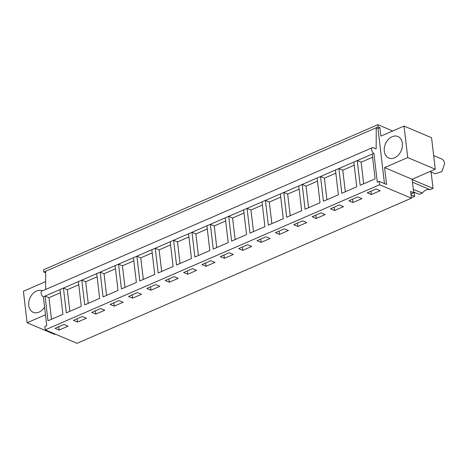 <?xml version="1.0" encoding="UTF-8"?>
<svg xmlns="http://www.w3.org/2000/svg" width="468" height="468" viewBox="0 0 468 468"><rect width="100%" height="100%" fill="white"/><g stroke="black" fill="none" stroke-linecap="round" stroke-linejoin="round"><path stroke-width="0.7" d="M413.712 192.769L410.611 191.453L411.401 198.204L77.05 343.313L45.244 329.852L44.852 326.477L46.753 325.652L43.366 296.794L45.074 296.051L47.982 320.802L62.923 314.32L60.015 289.569L63.437 288.083L66.345 312.835L81.286 306.353L78.378 281.601L81.801 280.116L84.708 304.867L99.649 298.379L96.741 273.628L100.164 272.142L103.071 296.893L118.018 290.412L115.105 265.66L118.527 264.174L121.434 288.926L136.381 282.444L133.474 257.692L136.896 256.207L139.803 280.958L154.744 274.47L151.837 249.719L155.259 248.233L158.166 272.984L173.107 266.503L170.2 241.751L173.622 240.265L176.53 265.017L191.47 258.535L188.563 233.784L191.985 232.298L194.893 257.049L209.834 250.561L206.926 225.81L210.348 224.324L213.256 249.075L228.197 242.594L225.289 217.842L228.712 216.356L231.619 241.108L246.56 234.626L243.652 209.875L247.075 208.389L249.982 233.14L264.923 226.652L262.016 201.901L265.438 200.415L268.345 225.166L283.286 218.685L280.379 193.933L283.801 192.447L286.709 217.199L301.655 210.717L298.748 185.966L302.17 184.48L305.077 209.231L320.018 202.743L317.111 177.992L320.533 176.506L323.441 201.258L338.382 194.776L335.474 170.024L338.896 168.538L341.804 193.29L356.745 186.808L353.837 162.057L357.26 160.571L360.167 185.322L375.108 178.834L372.2 154.083L373.909 153.34L377.302 182.198L379.203 181.373L386.574 184.491L384.591 167.614L412.127 179.267L413.712 192.769L410.91 193.986M55.323 334.117L54.639 334.415L27.103 322.762L45.478 314.788M392.74 130.976L377.892 124.687L378.156 126.939L379.899 127.676L380.894 136.118L404.024 126.073L431.56 137.727L435.263 169.229L412.127 179.267M411.401 198.204L379.601 184.749L379.203 181.373M379.601 184.749L45.244 329.852M68.041 326.178L63.97 324.453L55.054 328.325L59.126 330.045L68.041 326.178M169.311 282.227L178.226 278.361L174.154 276.635L165.233 280.507L169.311 282.227L168.919 278.905M155.791 284.602L146.87 288.475L150.942 290.195L159.863 286.328L155.791 284.602M206.037 266.286L214.952 262.419L210.881 260.694L201.965 264.566L206.037 266.286L205.645 262.969M192.518 268.667L183.602 272.534L187.674 274.26L196.589 270.387L192.518 268.667M95.852 314.104L104.768 310.237L100.696 308.511L91.781 312.384L95.852 314.104L95.46 310.787M77.489 322.078L86.404 318.205L82.333 316.485L73.417 320.352L77.489 322.078L77.097 318.755M137.428 292.576L128.507 296.443L132.579 298.169L141.5 294.296L137.428 292.576M114.215 306.136L123.137 302.269L119.059 300.544L110.144 304.416L114.215 306.136L113.829 302.814M321.066 212.876L312.144 216.748L316.216 218.468L325.137 214.601L321.066 212.876M297.853 226.442L306.774 222.569L302.697 220.849L293.781 224.716L297.853 226.442L297.467 223.119M357.792 196.94L348.876 200.807L352.948 202.533L361.863 198.66L357.792 196.94M334.585 210.501L343.5 206.634L339.429 204.908L330.507 208.781L334.585 210.501L334.193 207.178M247.607 244.758L238.692 248.625L242.763 250.351L251.679 246.478L247.607 244.758M229.244 252.726L220.329 256.599L224.4 258.318L233.316 254.452L229.244 252.726M279.49 234.409L288.405 230.543L284.333 228.817L275.418 232.69L279.49 234.409L279.103 231.087M261.126 242.377L270.042 238.51L265.97 236.785L257.055 240.657L261.126 242.377L260.734 239.06M367.24 192.839L371.311 194.559L380.227 190.692L376.155 188.967L367.24 192.839M45.694 272.721L45.688 274.032M45.659 281.601L23.4 291.26L27.103 322.762M44.571 307.078A11.665 8.588 112.9 0 1 33.234 312.314A11.665 8.588 112.9 0 1 28.747 305.493A11.665 8.588 112.9 0 1 32.684 293.834A11.665 8.588 112.9 0 1 42.331 290.827A11.665 8.588 112.9 0 1 42.407 290.862M404.024 126.073L407.727 157.576L435.263 169.229M407.727 157.576L384.591 167.614M413.326 189.441L422.364 193.038L419.404 194.325L413.624 192.003M422.364 193.038A8.974 6.605 112.9 0 1 430.08 189.692L412.478 182.222M430.08 189.692L433.04 188.405L412.173 179.63M431.122 172.031L433.04 188.405M411.009 194.834L414.677 196.379L414.192 192.231M379.899 127.676L377.998 128.507L384.468 183.596M402.381 143.343A11.665 8.588 112.9 0 1 398.438 155.002A11.665 8.588 112.9 0 1 388.797 158.008A11.665 8.588 112.9 0 1 384.31 151.187A11.665 8.588 112.9 0 1 388.253 139.522A11.665 8.588 112.9 0 1 397.894 136.521A11.665 8.588 112.9 0 1 402.381 143.343M59.126 330.045L58.734 326.722M150.942 290.195L150.556 286.878M187.674 274.26L187.282 270.937M132.579 298.169L132.192 294.846M316.216 218.468L315.83 215.151M352.948 202.533L352.556 199.21M242.763 250.351L242.371 247.028M224.4 258.318L224.008 254.996M371.311 194.559L370.919 191.242M43.366 296.794A3.112 1.667 -113.5 0 1 41.242 293.904A3.112 1.667 -113.5 0 1 41.792 291.131L372.341 147.677A3.112 1.667 -113.5 0 1 373.248 147.718L376.161 148.947L376.249 127.764L377.998 128.507M373.909 153.34A3.112 1.667 -113.5 0 1 371.791 150.45A3.112 1.667 -113.5 0 1 372.341 147.677M353.837 162.057L338.896 168.538L342.775 170.182L345.308 191.769M335.474 170.024L320.533 176.506L324.412 178.15L326.945 199.737M317.111 177.992L302.17 184.48L306.043 186.118L308.582 207.71M298.748 185.966L283.801 192.447L287.68 194.091L290.219 215.678M280.379 193.933L265.438 200.415L269.316 202.059L271.855 223.645M262.016 201.901L247.075 208.389L250.953 210.027L253.492 231.619M243.652 209.875L228.712 216.356L232.59 218L235.129 239.587M225.289 217.842L210.348 224.324L214.227 225.968L216.76 247.554M206.926 225.81L191.985 232.298L195.864 233.936L198.397 255.528M188.563 233.784L173.622 240.265L177.501 241.909L180.034 263.496M170.2 241.751L155.259 248.233L159.138 249.877L161.671 271.463M151.837 249.719L136.896 256.207L140.774 257.845L143.307 279.437M133.474 257.692L118.527 264.174L122.405 265.818L124.944 287.405M115.105 265.66L100.164 272.142L104.042 273.786L106.581 295.372M96.741 273.628L81.801 280.116L85.679 281.754L88.218 303.346M78.378 281.601L63.437 288.083L67.316 289.727L69.855 311.314M60.015 289.569L45.074 296.051L48.953 297.695L51.492 319.281M45.542 272.786L43.799 272.048L45.7 271.218L45.624 289.47M372.2 154.083L357.26 160.571L361.138 162.209L363.671 183.801M43.799 272.048L43.536 269.796L377.892 124.687M411.325 197.554A8.974 6.605 112.9 0 1 411.717 197.66L414.677 196.379M411.717 197.66L411.319 197.496M378.156 126.939L45.7 271.218M60.39 292.734L48.953 297.695M78.753 284.76L67.316 289.727M97.116 276.793L85.679 281.754M115.479 268.825L104.042 273.786M133.842 260.851L122.405 265.818M152.205 252.884L140.774 257.845M170.568 244.916L159.138 249.877M188.932 236.943L177.501 241.909M207.301 228.975L195.864 233.936M225.664 221.007L214.227 225.968M244.027 213.034L232.59 218M262.39 205.066L250.953 210.027M280.753 197.098L269.316 202.059M299.116 189.125L287.68 194.091M317.48 181.157L306.043 186.118M335.843 173.189L324.412 178.15M354.206 165.216L342.775 170.182M372.569 157.248L361.138 162.209M429.946 171.534L435.181 173.751L441.868 171.668L444.6 163.584A8.091 5.955 -67.1 0 0 441.488 158.851L433.655 155.54"/></g></svg>
